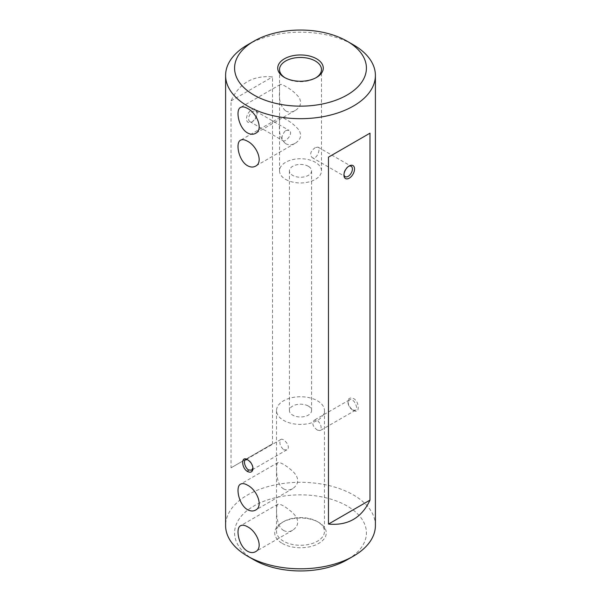 <?xml version="1.0" encoding="UTF-8"?>
<svg xmlns="http://www.w3.org/2000/svg" width="601" height="601" viewBox="0 0 601 601"><rect width="100%" height="100%" fill="white"/><g stroke="black" fill="none" stroke-linecap="round" stroke-linejoin="round"><path stroke-width="0.45" stroke-dasharray="3 2.25" d="M308.336 166.319A11.088 6.401 0 0 0 296.255 164.937A11.088 6.401 0 0 0 289.412 170.849A11.088 6.401 0 0 0 292.664 175.372A11.088 6.401 0 0 0 304.745 176.762A11.088 6.401 0 0 0 311.588 170.849A11.088 6.401 0 0 0 308.336 166.319M308.336 406.058A11.088 6.401 180 0 1 311.588 410.581A11.088 6.401 180 0 1 300.5 416.981A11.088 6.401 180 0 1 289.412 410.581A11.088 6.401 180 0 1 296.255 404.668A11.088 6.401 180 0 1 308.336 406.058M247.537 44.865A74.9 43.242 180 0 1 353.463 44.865M375.4 525.559A74.9 43.242 0 0 0 300.5 482.31A74.9 43.242 0 0 0 225.6 525.559M353.463 410.37L354.012 410.663C360.638 414.382 358.053 401.13 355.424 400.176C354.86 398.238 347.776 395.909 347.994 401.611C348.385 405.329 350.203 408.252 353.463 410.37M272.531 443.854L231.017 467.826L231.017 100.885C239.236 83.163 253.074 75.178 272.531 76.913L272.531 443.854L231.017 467.826M282.282 543.417A25.768 14.875 0 0 0 318.718 543.417A25.768 14.875 0 0 0 318.718 522.374A25.768 14.875 0 0 0 282.282 522.374A25.768 14.875 0 0 0 282.282 543.417M253.892 559.801A65.915 38.051 180 0 1 253.892 505.989A65.915 38.051 180 0 1 347.108 505.989A65.915 38.051 180 0 1 347.108 559.801M251.774 121.92L251.774 121.92A7.49 4.327 120 0 0 257.07 112.748A7.49 4.327 120 0 0 251.774 109.69A7.49 4.327 120 0 0 246.478 118.863A7.49 4.327 120 0 0 251.774 121.92L252.833 121.312A5.995 3.463 -60 0 1 249.836 121.605A5.995 3.463 -60 0 1 248.919 116.804A5.995 3.463 -60 0 1 252.833 111.523A5.995 3.463 -60 0 1 255.831 111.23A5.995 3.463 -60 0 1 257.07 113.972A5.995 3.463 -60 0 1 252.833 121.312L251.774 121.92M231.017 100.885L272.531 76.913M285.062 77.769A20.975 12.11 0 0 0 285.67 78.138A20.975 12.11 0 0 0 315.33 78.138A20.975 12.11 0 0 0 315.938 77.769M285.67 78.138L284.401 77.401L285.67 78.138M285.67 110.915C288.803 112.485 291.981 112.342 295.189 110.486C300.59 107.143 301.89 102.794 299.088 97.445C295.324 92.915 290.846 89.248 285.67 86.454C282.763 84.749 280.945 84.11 280.209 84.538C279.653 84.839 279.427 86.123 279.525 88.392L279.525 91.848C278.706 100.089 280.75 106.445 285.67 110.915M285.67 143.692C288.803 145.269 291.981 145.126 295.189 143.263C300.59 139.92 301.89 135.578 299.088 130.222C295.324 125.692 290.846 122.033 285.67 119.231C282.763 117.526 280.945 116.887 280.209 117.315C279.653 117.616 279.427 118.9 279.525 121.169L279.525 124.632C278.706 132.874 280.75 139.229 285.67 143.692M285.67 179.406A20.975 12.11 0 0 0 308.523 182.035A20.975 12.11 0 0 0 321.475 170.849A20.975 12.11 0 0 0 300.5 158.739A20.975 12.11 0 0 0 279.525 170.849A20.975 12.11 0 0 0 285.67 179.406M285.67 130.485L288.976 130.364C294.069 132.874 285.618 142.692 282.981 140.739C281.163 137.899 282.064 134.481 285.67 130.485M315.33 147.606C310.604 150.956 309.507 154.262 312.024 157.515C316.75 160.67 321.024 148.439 318.019 147.132L315.33 147.606M317.448 430.151C312.798 426.763 311.709 423.45 314.188 420.227L317.448 420.369C321.129 424.321 322.038 427.732 320.175 430.601L317.448 430.151M283.552 541.216A23.965 13.838 180 0 1 276.535 531.427A23.965 13.838 180 0 1 283.552 521.645A23.965 13.838 180 0 1 317.448 521.645L317.448 521.645A23.965 13.838 180 0 1 324.465 531.427A23.965 13.838 180 0 1 309.673 544.213A23.965 13.838 180 0 1 283.552 541.216M317.448 400.799A23.965 13.838 180 0 1 324.465 410.581A23.965 13.838 180 0 1 300.5 424.419A23.965 13.838 180 0 1 276.535 410.581A23.965 13.838 180 0 1 291.327 397.794A23.965 13.838 180 0 1 317.448 400.799M283.552 449.721L286.812 449.864C291.778 447.429 283.597 437.453 280.825 439.489C278.962 442.351 279.871 445.769 283.552 449.721M283.552 488.861C286.639 490.439 289.72 490.356 292.785 488.598C299.343 483.775 299.358 478.028 292.83 471.342C285.588 465.031 280.577 462.139 277.805 462.65C276.084 462.92 274.897 483.797 283.552 488.861M283.552 530.45C286.639 532.028 289.72 531.938 292.785 530.187C299.343 525.364 299.358 519.61 292.83 512.931C285.588 506.62 280.577 503.721 277.805 504.239C276.084 504.509 274.897 525.387 283.552 530.45M348.67 166.312A5.995 3.463 120 0 0 348.167 166.567L348.167 166.567A5.995 3.463 120 0 0 343.93 173.907A5.995 3.463 120 0 0 343.96 174.463M252.976 467.863L253.006 467.36C252.428 463.927 250.782 461.455 248.07 459.93L247.544 459.72M352.486 409.927C349.887 408.162 348.392 405.765 347.994 402.73L349.361 399.913C353.426 397.006 359.03 408.733 355.356 410.295L352.486 409.927M348.167 166.567L349.226 165.951L348.167 166.567M289.412 170.849L289.412 410.581M311.588 170.849L311.588 410.581M321.475 170.849L321.475 69.573M279.525 170.849L279.525 124.632M279.525 121.169L279.525 91.848M279.525 88.392L279.525 69.573M276.535 410.581L276.535 531.427M324.465 410.581L324.465 531.427M312.024 157.515L345.169 176.649M318.019 147.132L351.164 166.267M249.836 121.605L282.981 140.739M255.831 111.23L288.976 130.364M277.805 504.239L240.58 525.732M292.785 530.187L255.56 551.68M277.805 462.65L240.58 484.143M292.785 488.598L255.56 510.091M280.209 117.315L240.58 140.198M295.189 143.263L255.56 166.146M280.209 84.538L240.58 107.421M295.189 110.486L255.56 133.362M283.552 521.645L282.282 522.374M317.448 521.645L318.718 522.374M315.33 78.138L316.599 77.401M280.825 439.489L245.644 459.795M286.812 449.864L251.639 470.177M349.361 399.913L314.188 420.227M355.356 410.295L320.175 430.601M253.006 467.36L253.006 468.479M248.07 459.938L246.988 459.434M347.994 402.73L347.994 401.611M352.937 410.16L354.012 410.656M257.07 113.972L257.07 112.748M343.93 173.907L343.93 175.131"/><path stroke-width="0.9" d="M247.537 471.53C241.377 468.096 240.956 455.919 246.988 459.427L247.537 459.72C250.797 461.838 252.615 464.761 253.006 468.479C252.615 471.958 250.797 472.972 247.537 471.53L248.513 469.952L251.639 470.177L252.976 467.863M247.537 165.711C238.672 160.91 235.194 142.52 240.58 140.198C242.331 139.252 244.652 139.597 247.537 141.25C256.83 145.795 263.674 162.247 255.56 166.146C253.164 167.469 250.489 167.318 247.537 165.711M247.537 132.934C238.672 128.133 235.194 109.743 240.58 107.421C242.331 106.467 244.652 106.82 247.537 108.465C256.83 113.018 263.674 129.47 255.56 133.362C253.164 134.684 250.489 134.541 247.537 132.934M347.108 41.199L353.463 44.865A74.9 43.242 180 0 1 375.4 75.441A74.9 43.242 180 0 1 329.16 115.392A74.9 43.242 180 0 1 247.537 106.024A74.9 43.242 180 0 1 225.6 75.441A74.9 43.242 180 0 1 247.537 44.865L253.892 41.199A65.915 38.051 0 0 0 253.892 95.011A65.915 38.051 0 0 0 347.108 95.011A65.915 38.051 0 0 0 347.108 41.199A65.915 38.051 0 0 0 253.892 41.199M247.537 485.195C256.83 489.74 263.674 506.192 255.56 510.091C253.164 511.413 250.489 511.271 247.537 509.656C238.672 504.855 235.194 486.464 240.58 484.143C242.331 483.196 244.652 483.542 247.537 485.195M247.537 526.777C256.83 531.329 263.674 547.781 255.56 551.68C253.164 552.995 250.489 552.852 247.537 551.245C238.672 546.444 235.194 528.054 240.58 525.732C242.331 524.778 244.652 525.131 247.537 526.777M225.6 75.441L225.6 525.559A74.9 43.242 0 0 0 247.537 556.135A74.9 43.242 0 0 0 353.463 556.135A74.9 43.242 0 0 0 375.4 525.559L375.4 75.441M247.537 556.135L253.892 559.801L247.537 556.135M369.983 133.174L328.469 157.146L328.469 524.087C347.926 525.822 361.764 517.837 369.983 500.115L369.983 133.174L328.469 157.146M284.401 77.401L284.401 77.401A22.77 13.147 180 0 1 284.401 58.808A22.77 13.147 180 0 1 316.599 58.808A22.77 13.147 180 0 1 316.599 77.401A22.77 13.147 180 0 1 284.401 77.401M353.463 556.135L347.108 559.801A65.915 38.051 180 0 1 253.892 559.801M349.226 165.951A7.49 4.327 -60 0 1 354.522 169.016A7.49 4.327 -60 0 1 349.226 178.189A7.49 4.327 -60 0 1 343.93 175.131A7.49 4.327 -60 0 1 349.226 165.951L349.226 165.951M328.469 524.087L369.983 500.115M315.938 77.769A20.975 12.11 0 0 0 321.475 69.573A20.975 12.11 0 0 0 300.5 57.463A20.975 12.11 0 0 0 279.525 69.573A20.975 12.11 0 0 0 285.062 77.769M343.96 174.463A5.995 3.463 120 0 0 345.169 176.649A5.995 3.463 120 0 0 351.164 173.186A5.995 3.463 120 0 0 351.164 166.267A5.995 3.463 120 0 0 348.67 166.312M247.544 459.72L245.644 459.795C242.969 460.794 245.231 468.051 248.513 469.952"/></g></svg>
